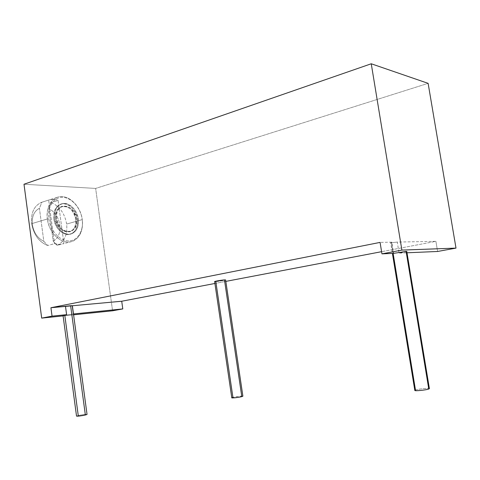 <?xml version="1.0" encoding="UTF-8"?>
<svg xmlns="http://www.w3.org/2000/svg" width="480" height="480" viewBox="0 0 480 480"><rect width="100%" height="100%" fill="white"/><g stroke="black" fill="none" stroke-linecap="round" stroke-linejoin="round"><path stroke-width="0.36" stroke-dasharray="2.4 1.8" d="M76.506 219.03C74.19 209.568 69.444 205.326 62.262 206.298C57.96 208.224 56.076 212.346 56.616 218.67L55.77 218.922C55.236 212.604 57.12 208.482 61.422 206.556C68.604 205.584 73.35 209.82 75.666 219.276L76.506 219.03L75.666 219.276C76.23 225.678 74.286 229.83 69.828 231.732C62.784 232.602 58.098 228.336 55.77 218.922L56.616 218.67C58.944 228.096 63.63 232.368 70.674 231.498C75.132 229.596 77.076 225.438 76.506 219.03C74.88 202.662 54 201.75 56.616 218.67C58.548 235.614 79.362 235.452 76.506 219.03M77.49 219.306C78.042 228.444 74.856 233.52 67.932 234.528C60.618 233.556 55.926 228.342 53.844 218.886C53.388 209.478 56.694 204.42 63.756 203.718C70.968 204.96 75.546 210.156 77.49 219.306C78.168 226.926 75.852 231.87 70.536 234.126C63.846 236.598 54.936 228.624 53.844 218.886L54.684 218.64C55.782 228.384 64.692 236.37 71.382 233.892C76.698 231.636 79.014 226.692 78.336 219.066L77.49 219.306L78.336 219.066C77.238 209.376 68.274 201.204 61.38 203.94C56.28 206.226 54.048 211.128 54.684 218.64L53.844 218.886C53.208 211.386 55.44 206.49 60.54 204.198C67.434 201.468 76.398 209.628 77.49 219.306M75.666 219.276C74.04 202.92 53.154 202.014 55.77 218.922C57.702 235.848 78.516 235.68 75.666 219.276M78.336 219.066C78.888 228.21 75.702 233.286 68.778 234.294C61.47 233.322 56.772 228.102 54.684 218.64C54.234 209.214 57.534 204.156 64.602 203.454C71.808 204.702 76.386 209.904 78.336 219.066M87.042 414.432C85.698 414.258 82.77 414.63 78.252 415.548L76.536 416.13L78.252 415.548L64.8 315.294L63.03 315.372M72.366 305.7L73.362 313.974L64.8 315.294L73.362 313.974M214.914 283.47L225.828 281.388L214.914 283.47M414.822 390.444L415.476 390.024L391.38 242.748L397.266 242.07L399.078 253.122L397.266 242.07L435.9 241.338L437.598 251.472L435.9 241.338L381.588 251.688L435.9 241.338L397.266 242.07L391.38 242.748C390.276 242.76 390.432 242.568 391.854 242.172L380.076 242.4L391.854 242.172L393.684 253.356L391.854 242.172L390.648 242.646L392.406 253.41M224.466 279.906C228.96 279.558 219.912 281.292 215.808 281.574L214.632 281.55M112.572 310.788L95.64 188.424L428.124 83.352L95.64 188.424L112.572 310.788M406.788 251.49L399.078 253.122L407.004 252.786L399.078 253.122L406.158 251.754M390.648 242.646L391.38 242.748L393.12 253.38M414.816 390.42L415.476 390.024C418.218 388.974 429.462 387.822 429.39 388.608M73.596 314.814L63.102 315.9L73.596 314.814M63.03 315.378L64.8 315.294M24 184.242L95.64 188.424L24 184.242M48.78 218.802C50.31 230.742 59.892 241.128 68.796 240.906C77.724 240.864 83.82 230.754 82.2 219.39C80.706 208.026 71.844 197.736 62.898 197.376C53.934 196.842 47.118 206.856 48.78 218.802C50.31 230.742 59.892 241.128 68.796 240.906C77.724 240.864 83.82 230.754 82.2 219.39L82.26 219.594C83.952 231.444 77.592 242.004 68.262 242.07C58.956 242.31 48.93 231.468 47.334 218.982L48.78 218.802L47.334 218.982C45.6 206.502 52.74 196.044 62.106 196.614C71.454 196.998 80.7 207.738 82.26 219.594L82.2 219.39C80.706 208.026 71.844 197.736 62.898 197.376C53.934 196.842 47.118 206.856 48.78 218.802M51.336 202.566C59.664 206.358 64.77 213.522 66.654 224.07L82.26 219.594C80.652 205.332 67.392 193.23 57.138 197.358C49.68 200.748 46.41 207.96 47.334 218.982L31.656 223.668C30.78 212.832 34.08 205.716 41.562 202.338L48.666 200.058C51.69 199.092 54.828 199.218 58.08 200.442L51.336 202.566L58.08 200.442L63.894 243.552L57.084 245.364L53.208 241.206L48.828 208.554L51.336 202.566L48.828 208.554C54.84 211.764 58.512 217.23 59.844 224.946C60.6 232.668 58.386 238.086 53.208 241.206L48.828 208.554C54.84 211.764 58.512 217.23 59.844 224.946C60.6 232.668 58.386 238.086 53.208 241.206L57.084 245.364C64.44 241.722 67.632 234.624 66.654 224.07C64.77 213.522 59.664 206.358 51.336 202.566M47.7 245.508C39.06 242.034 33.714 234.756 31.656 223.668L47.334 218.982C48.948 233.364 62.076 245.07 71.892 241.5C79.818 238.176 83.274 230.874 82.26 219.594L66.654 224.07C67.632 234.624 64.44 241.722 57.084 245.364L63.894 243.552L59.454 244.44L54.516 243.672L47.7 245.508L54.516 243.672C57.828 244.734 60.954 244.698 63.894 243.552L58.08 200.442C54.828 199.218 51.69 199.092 48.666 200.058L54.516 243.672L48.666 200.058L41.916 202.212L39.414 208.266L43.812 241.302L47.7 245.508L43.812 241.302C37.602 238.236 33.792 232.692 32.37 224.664C31.668 216.654 34.02 211.188 39.414 208.266L43.812 241.302C37.602 238.236 33.792 232.692 32.37 224.664C31.668 216.654 34.02 211.188 39.414 208.266L41.916 202.212C34.206 205.464 30.786 212.616 31.656 223.668C33.714 234.756 39.06 242.034 47.7 245.508M415.476 390.024C418.98 388.704 432.822 387.642 428.772 389.016M78.252 415.548C83.016 414.414 90.462 413.844 85.362 415.008M225.612 279.936L215.808 281.574L232.914 397.356C237.714 396.354 241.032 395.958 242.886 396.18M231.798 397.824L232.914 397.356C236.94 396.27 246.222 395.502 241.806 396.63M62.262 206.298L61.422 206.556M70.674 231.498L69.828 231.732M71.382 233.892L70.536 234.126M61.38 203.94L60.54 204.198M57.138 197.358L41.562 202.338M71.892 241.5L62.982 243.876"/><path stroke-width="0.72" d="M63.03 315.378L66.606 314.664L52.05 316.152L50.928 307.728L65.496 306.396L66.606 314.664L52.05 316.152L41.688 318.108L63.102 315.9L41.688 318.108L24 184.242L371.25 63.774L401.886 250.092L381.942 253.86L393.684 253.356L381.942 253.86L380.076 242.4L381.942 253.86L401.886 250.092L371.25 63.774L24 184.242L41.688 318.108L52.05 316.152L50.928 307.728L380.076 242.4L50.928 307.728L70.632 305.742L85.362 415.008C80.832 415.932 77.886 416.31 76.536 416.136L63.03 315.372L66.606 314.664L65.496 306.396L72.258 305.772L73.362 313.974M72.378 305.76L121.722 301.236L214.914 283.47L121.722 301.236L122.79 308.922L73.482 313.962L122.79 308.922L112.572 310.788L73.596 314.814L112.572 310.788L122.79 308.922L121.722 301.236L72.378 305.76M225.828 281.388L381.588 251.688L225.828 281.388M241.806 396.63C237.738 397.74 228.384 398.496 232.914 397.356L215.808 281.574C211.212 281.946 220.32 280.188 224.466 279.906L225.612 279.936L242.886 396.18L241.806 396.63L224.466 279.906L241.806 396.63C236.994 397.644 233.658 398.04 231.798 397.824L214.632 281.55L224.466 279.906M70.632 305.742L72.366 305.7L87.042 414.432L85.362 415.008L70.632 305.742M64.8 315.294L78.252 415.548M428.124 83.352L456 248.112L437.598 251.472L407.004 252.786L437.598 251.472L456 248.112L428.124 83.352L371.25 63.774L428.124 83.352M393.12 253.38L415.476 390.024M429.39 388.608L428.772 389.016L406.104 251.424L406.788 251.49L429.39 388.608M406.158 251.754L406.788 251.484L406.104 251.424L393.684 253.356L406.104 251.424L428.772 389.016C426.09 390.072 414.672 391.236 414.822 390.444L392.406 253.41M401.886 250.092L456 248.112L401.886 250.092M428.772 389.016C426.036 390.09 414.408 391.254 414.816 390.42M85.362 415.008C80.772 415.944 77.832 416.316 76.536 416.13"/></g></svg>
